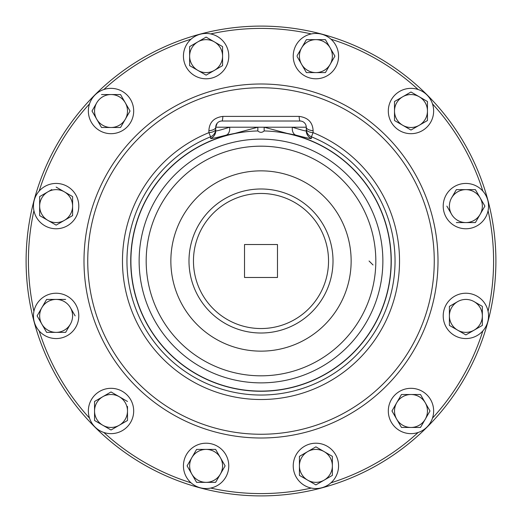 <?xml version="1.0" encoding="UTF-8"?>
<svg xmlns="http://www.w3.org/2000/svg" width="522" height="522" viewBox="0 0 522 522"><rect width="100%" height="100%" fill="white"/><g stroke="black" fill="none" stroke-linecap="round" stroke-linejoin="round"><path stroke-width="0.78" d="M279.446 121.013L242.554 121.013M53.146 293.429A22.668 22.668 0 0 1 78.594 312.919A22.668 22.668 0 0 1 59.103 338.367A22.668 22.668 0 0 1 33.656 318.877A22.668 22.668 0 0 1 53.146 293.429M336.847 64.78A22.668 22.668 0 0 1 307.243 77.073A22.668 22.668 0 0 1 294.95 47.469A22.668 22.668 0 0 1 324.553 35.176A22.668 22.668 0 0 1 336.847 64.78M64.78 185.153A22.668 22.668 0 0 1 77.073 214.757A22.668 22.668 0 0 1 47.469 227.05A22.668 22.668 0 0 1 35.176 197.447A22.668 22.668 0 0 1 64.78 185.153M185.153 457.22A22.668 22.668 0 0 1 214.757 444.927A22.668 22.668 0 0 1 227.05 474.531A22.668 22.668 0 0 1 197.447 486.824A22.668 22.668 0 0 1 185.153 457.22M457.22 336.847A22.668 22.668 0 0 1 444.927 307.243A22.668 22.668 0 0 1 474.531 294.95A22.668 22.668 0 0 1 486.824 324.553A22.668 22.668 0 0 1 457.22 336.847M128.993 97.209A22.668 22.668 0 0 1 124.836 128.993A22.668 22.668 0 0 1 93.053 124.836A22.668 22.668 0 0 1 97.209 93.053A22.668 22.668 0 0 1 128.993 97.209M97.209 393.007A22.668 22.668 0 0 1 128.993 397.164A22.668 22.668 0 0 1 124.836 428.947A22.668 22.668 0 0 1 93.053 424.791A22.668 22.668 0 0 1 97.209 393.007M393.007 424.791A22.668 22.668 0 0 1 397.164 393.007A22.668 22.668 0 0 1 428.947 397.164A22.668 22.668 0 0 1 424.791 428.947A22.668 22.668 0 0 1 393.007 424.791M424.791 128.993A22.668 22.668 0 0 1 393.007 124.836A22.668 22.668 0 0 1 397.164 93.053A22.668 22.668 0 0 1 428.947 97.209A22.668 22.668 0 0 1 424.791 128.993M228.571 53.146A22.668 22.668 0 0 1 209.081 78.594A22.668 22.668 0 0 1 183.633 59.103A22.668 22.668 0 0 1 203.123 33.656A22.668 22.668 0 0 1 228.571 53.146M293.429 468.854A22.668 22.668 0 0 1 312.919 443.406A22.668 22.668 0 0 1 338.367 462.897A22.668 22.668 0 0 1 318.877 488.344A22.668 22.668 0 0 1 293.429 468.854M468.854 228.571A22.668 22.668 0 0 1 443.406 209.081A22.668 22.668 0 0 1 462.897 183.633A22.668 22.668 0 0 1 488.344 203.123A22.668 22.668 0 0 1 468.854 228.571M311.347 488.077A232.597 232.597 0 0 1 210.653 488.077M191.059 482.83A232.597 232.597 0 0 1 103.858 432.484M89.516 418.142A232.597 232.597 0 0 1 39.17 330.941M33.923 311.347A232.597 232.597 0 0 1 33.923 210.653M39.17 191.059A232.597 232.597 0 0 1 89.516 103.858M103.858 89.516A232.597 232.597 0 0 1 191.059 39.17M210.653 33.923A232.597 232.597 0 0 1 311.347 33.923M391.259 261A130.259 130.259 0 0 0 286.983 133.358L264.165 127.211L264.165 130.944C262.057 132.79 259.943 132.79 257.835 130.944L257.835 127.211L235.017 133.358A130.259 130.259 0 0 0 261 391.259A130.259 130.259 0 0 0 391.259 261M235.017 133.358L226.15 135.139C215.997 137.801 210.823 138.911 210.627 138.467L210.588 136.803A134.037 134.037 0 0 0 261 395.037A134.037 134.037 0 0 0 311.412 136.803L311.373 138.467C311.177 138.911 306.003 137.801 295.85 135.139L286.983 133.358M208.904 132.647L208.885 130.683C209.302 122.337 213.968 117.574 222.881 116.399L299.119 116.399C308.013 117.567 312.678 122.331 313.115 130.683L313.096 132.647L311.412 136.803A8.235 8.228 180 0 1 306.264 129.182A8.235 3.517 180 0 0 313.096 132.647A138.519 138.519 0 0 1 261 399.519A138.519 138.519 0 0 1 208.904 132.647A8.235 3.517 0 0 0 215.736 129.182A8.235 8.228 0 0 1 210.588 136.803L208.904 132.647M193.46 261A67.54 67.54 0 0 1 261 193.46A67.54 67.54 0 0 1 328.54 261A67.54 67.54 0 0 1 261 328.54A67.54 67.54 0 0 1 193.46 261M333.01 261A72.01 72.01 0 0 0 261 188.99A72.01 72.01 0 0 0 188.99 261A72.01 72.01 0 0 0 261 333.01A72.01 72.01 0 0 0 333.01 261M261 495.9A234.9 234.9 0 0 0 495.9 261A234.9 234.9 0 0 0 261 26.1A234.9 234.9 0 0 0 26.1 261A234.9 234.9 0 0 0 261 495.9M418.142 432.484A232.597 232.597 0 0 1 330.941 482.83M482.83 330.941A232.597 232.597 0 0 1 432.484 418.142M488.077 210.653A232.597 232.597 0 0 1 488.077 311.347M432.484 103.858A232.597 232.597 0 0 1 482.83 191.059M330.941 39.17A232.597 232.597 0 0 1 418.142 89.516M295.85 135.139A8.235 5.625 -77.1 0 1 292.346 127.211C301.37 130.05 306.009 131.263 306.264 130.859L306.264 127.211L229.654 127.211C220.63 130.05 215.991 131.263 215.736 130.859L215.736 127.211A6.192 6.192 0 0 1 221.928 121.013L300.072 121.013A8.235 1.064 90 0 1 299.119 116.399M241.464 121.013L221.928 121.013A8.235 1.064 90 0 0 222.881 116.399M313.115 130.683A8.235 3.523 180 0 1 306.264 127.211A6.192 6.192 0 0 0 300.072 121.013A6.192 6.192 0 0 1 306.264 127.211L305.944 125.247M217.132 123.283L215.736 127.211A8.235 3.523 0 0 1 208.885 130.683M215.736 127.211L229.654 127.211A8.235 5.625 -102.9 0 1 226.15 135.139M244.524 244.524L244.524 277.476L277.476 277.476L277.476 244.524L244.524 244.524M446.852 206.105L451.608 214.34A16.476 16.476 0 0 1 451.608 197.871L456.365 189.63L475.385 189.63L484.899 206.105L482.413 210.405M480.142 214.34L484.899 206.105L475.385 189.63L456.365 189.63L451.608 197.871A16.476 16.476 0 0 1 480.142 197.871A16.476 16.476 0 0 1 480.142 214.34L475.385 222.574L480.142 214.34A16.476 16.476 0 0 1 465.872 222.574L475.385 222.574M456.365 222.574L465.872 222.574A16.476 16.476 0 0 1 451.608 214.34L447.067 206.471M331.999 456.15L332.37 456.365L332.37 475.385L315.895 484.899L299.426 475.385L307.66 480.142A16.476 16.476 0 0 1 299.426 465.872L299.426 456.365L303.726 453.879M307.66 451.608L299.426 456.365L299.426 465.872A16.476 16.476 0 0 1 324.129 451.608L315.895 446.852L307.66 451.608L315.895 446.852L320.201 449.338M324.129 480.142A16.476 16.476 0 0 1 307.66 480.142L315.895 484.899L332.37 475.385L332.37 465.872A16.476 16.476 0 0 1 324.129 480.142M324.129 451.608A16.476 16.476 0 0 1 332.37 465.872L332.37 456.365L324.129 451.608M299.426 465.872L299.426 475.385M197.871 70.392A16.476 16.476 0 0 1 189.63 56.128L189.63 65.635L206.105 75.148L214.34 70.392A16.476 16.476 0 0 1 197.871 70.392L189.63 65.635L189.63 46.615L197.871 41.858A16.476 16.476 0 0 1 214.34 41.858L222.574 46.615L214.34 41.858A16.476 16.476 0 0 1 222.574 56.128L222.574 65.635L206.105 75.148L201.799 72.662M189.63 56.128A16.476 16.476 0 0 1 197.871 41.858L189.63 46.615L189.63 56.128M222.574 56.128L222.574 65.635L214.34 70.392A16.476 16.476 0 0 0 222.574 56.128L222.574 46.615M214.34 41.858L206.105 37.101L197.871 41.858M398.808 123.016L394.508 120.53L394.508 101.509L410.977 92.002L411.349 92.211M419.218 96.753L427.453 101.509L419.218 96.753A16.476 16.476 0 0 1 427.453 111.023L427.453 120.53L410.977 130.043L402.743 125.287A16.476 16.476 0 0 1 402.743 96.753A16.476 16.476 0 0 1 419.218 96.753L410.977 92.002L394.508 101.509L394.508 120.53L402.743 125.287A16.476 16.476 0 0 0 419.218 125.287L427.453 120.53L427.453 111.023A16.476 16.476 0 0 1 419.218 125.287L410.977 130.043L402.743 125.287M427.453 111.023L427.453 101.509M429.789 410.612L429.998 410.977L425.247 419.218A16.476 16.476 0 0 1 396.713 419.218L401.47 427.453L396.713 419.218A16.476 16.476 0 0 1 396.713 402.743L401.47 394.508L420.491 394.508L422.97 398.808M420.699 427.081L420.066 427.453M392.172 411.349L392.172 410.612M425.247 402.743A16.476 16.476 0 0 1 425.247 419.218L429.998 410.977L425.247 402.743L420.491 394.508L410.977 394.508A16.476 16.476 0 0 1 425.247 402.743M396.713 402.743A16.476 16.476 0 0 1 410.977 394.508L401.47 394.508L391.957 410.977L396.713 419.218M401.47 427.453L420.491 427.453L425.247 419.218M111.388 429.789L111.023 429.998L94.547 420.491L94.547 420.066M102.782 396.713L111.023 391.957L94.547 401.47L94.547 410.977A16.476 16.476 0 0 1 119.257 396.713L127.492 401.47L119.257 396.713A16.476 16.476 0 0 1 127.492 410.977L127.492 420.491L119.257 425.247A16.476 16.476 0 0 1 94.547 410.977L94.547 401.47L94.919 401.255M127.492 410.977A16.476 16.476 0 0 1 119.257 425.247L127.492 420.491L127.492 406.436M94.547 410.977L94.547 420.491L102.782 425.247L111.023 429.998L119.257 425.247M119.257 396.713L111.023 391.957M92.211 110.651L96.753 102.782A16.476 16.476 0 0 1 125.287 102.782L120.53 94.547L101.509 94.547M129.828 110.651L130.043 111.023L120.53 127.492L101.509 127.492L96.753 119.257A16.476 16.476 0 0 1 96.753 102.782L92.002 111.023L96.753 119.257L101.509 127.492L111.023 127.492A16.476 16.476 0 0 1 96.753 119.257M92.211 111.388L92.002 111.023M125.287 119.257A16.476 16.476 0 0 1 111.023 127.492L120.53 127.492L125.287 119.257A16.476 16.476 0 0 0 125.287 102.782L130.043 111.023L125.287 119.257M482.348 306.812L482.348 325.408L474.113 330.158A16.476 16.476 0 0 1 457.637 330.158L449.403 325.408L449.403 324.984M481.982 306.173L474.113 301.631A16.476 16.476 0 0 0 457.637 301.631L449.403 306.388L457.637 301.631A16.476 16.476 0 0 0 449.403 315.895L449.403 306.388L449.403 315.895A16.476 16.476 0 0 0 457.637 330.158L465.507 334.706M474.113 301.631A16.476 16.476 0 0 1 474.113 330.158L482.348 325.408L482.348 306.388M465.872 334.915L474.113 330.158M449.403 315.895L449.403 325.408L457.637 330.158M196.592 482.348L215.612 482.348L220.369 474.113A16.476 16.476 0 0 1 191.842 474.113L196.592 482.348L191.842 474.113A16.476 16.476 0 0 1 206.105 449.403A16.476 16.476 0 0 1 220.369 457.637L215.612 449.403L206.105 449.403L215.612 449.403L220.369 457.637A16.476 16.476 0 0 1 220.369 474.113L215.612 482.348L210.647 482.348M187.294 466.244L191.842 474.113M206.105 449.403L196.592 449.403L191.842 457.637L196.592 449.403L197.016 449.403M224.91 465.507L220.369 457.637M191.842 457.637L187.085 465.872M220.369 474.113L225.126 465.872M39.652 215.612L39.652 206.105A16.476 16.476 0 0 1 64.363 191.842L56.128 187.085L64.363 191.842A16.476 16.476 0 0 1 64.363 220.369L56.128 225.126L64.363 220.369A16.476 16.476 0 0 1 47.887 220.369L39.652 215.612L47.887 220.369A16.476 16.476 0 0 1 39.652 206.105L39.652 215.612M39.652 201.564L39.652 196.592L47.887 191.842L39.652 196.592L39.652 206.105M51.822 189.564L47.887 191.842M72.597 196.592L72.597 206.105L72.597 196.592L64.363 191.842M72.597 215.188L72.232 215.827M64.363 220.369L72.597 215.612L72.597 206.105M47.887 220.369L56.128 225.126M297.09 56.493L306.388 72.597L315.895 72.597A16.476 16.476 0 0 1 301.631 47.887L306.388 39.652L325.408 39.652L330.158 47.887A16.476 16.476 0 0 1 330.158 64.363L334.706 56.493M306.388 72.597L306.173 72.232M301.631 47.887A16.476 16.476 0 0 1 315.895 39.652L306.388 39.652L297.09 55.756M315.895 39.652A16.476 16.476 0 0 1 330.158 47.887L325.408 39.652L315.895 39.652M315.895 72.597A16.476 16.476 0 0 0 330.158 64.363L325.408 72.597L315.895 72.597M334.915 56.128L330.158 47.887M75.148 315.895L70.392 307.66A16.476 16.476 0 0 1 70.392 324.129L65.635 332.37L46.615 332.37L37.101 315.895L39.587 311.595M41.858 307.66L37.101 315.895L46.615 332.37L65.635 332.37L70.392 324.129A16.476 16.476 0 0 1 41.858 324.129A16.476 16.476 0 0 1 41.858 307.66L46.615 299.426L41.858 307.66A16.476 16.476 0 0 1 56.128 299.426L46.615 299.426M65.635 299.426L56.128 299.426A16.476 16.476 0 0 1 70.392 307.66L74.933 315.529M434.258 261A173.258 173.258 0 0 0 261 87.742A173.258 173.258 0 0 0 87.742 261A173.258 173.258 0 0 0 261 434.258A173.258 173.258 0 0 0 434.258 261M83.996 261A177.004 177.004 0 0 0 261 438.004A177.004 177.004 0 0 0 438.004 261A177.004 177.004 0 0 0 261 83.996A177.004 177.004 0 0 0 83.996 261M375.82 261A114.82 114.82 0 0 0 261 146.18A114.82 114.82 0 0 0 146.18 261A114.82 114.82 0 0 0 261 375.82A114.82 114.82 0 0 0 375.82 261M351.143 261A90.143 90.143 0 0 0 261 170.857A90.143 90.143 0 0 0 170.857 261A90.143 90.143 0 0 0 261 351.143A90.143 90.143 0 0 0 351.143 261M382.867 261A121.867 121.867 0 0 0 261 139.133A121.867 121.867 0 0 0 139.133 261A121.867 121.867 0 0 0 261 382.867A121.867 121.867 0 0 0 382.867 261M257.835 130.944A130.095 130.095 0 0 0 130.905 261A130.095 130.095 0 0 0 261 391.095A130.095 130.095 0 0 0 391.095 261A130.095 130.095 0 0 0 264.165 130.944M306.264 130.859A8.235 8.228 180 0 0 311.373 138.467M215.736 130.859A8.235 8.228 0 0 1 210.627 138.467M373.015 264.954L369.061 261"/></g></svg>
